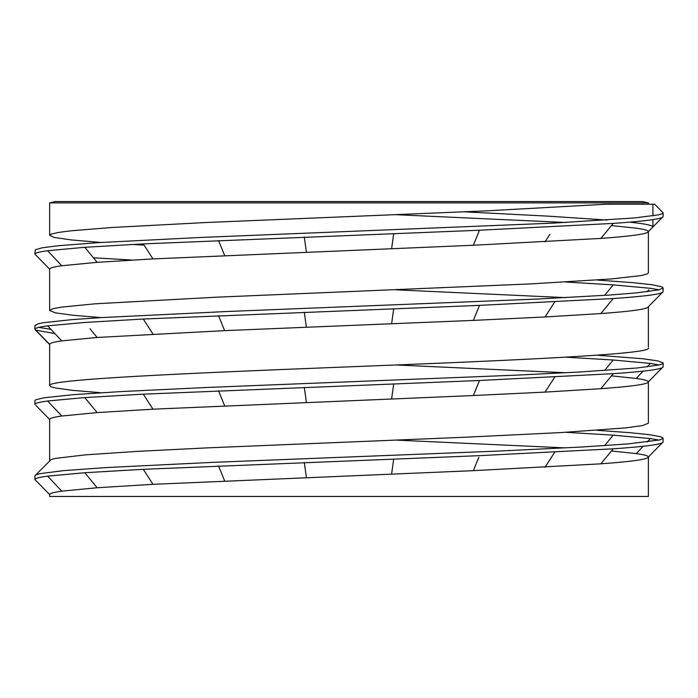 <?xml version="1.0" encoding="UTF-8"?>
<svg xmlns="http://www.w3.org/2000/svg" width="698" height="698" viewBox="0 0 698 698"><rect width="100%" height="100%" fill="white"/><g stroke="black" fill="none" stroke-linecap="round" stroke-linejoin="round"><path stroke-width="1.05" d="M600.856 238.419L613.228 223.404L479.482 230.227L143.317 243.89L84.763 247.301L47.63 250.722C39.167 251.856 34.926 252.999 34.909 254.142L49.628 269.158C49.645 268.023 53.685 266.88 61.756 265.746L97.153 262.326L152.958 258.914L473.366 245.251L600.856 238.419C632.187 236.142 648.032 233.865 648.381 231.588L652.909 226.963C652.892 225.829 648.808 224.669 640.659 223.482L629.727 222.13M35.773 255.023L34.909 254.151L35.258 249.805L42.342 247.773L58.545 245.705L98.488 242.625L200.256 237.477L553.435 223.116L634.552 217.942L658.441 214.871L661.94 213.841L663.1 212.803L663.1 216.572C662.725 218.849 646.095 221.126 613.228 223.404M662.236 217.453L652.909 226.963L652.909 219.626L652.909 226.963M101.053 317.607L72.435 315.191L55.378 312.844L49.628 310.488L52.551 308.813L61.206 307.155L94.902 303.822L216.441 297.2L530.628 283.911L611.317 278.938L640.825 275.614L647.247 273.956L648.381 272.927L648.381 231.588C648.355 230.453 644.315 229.31 636.253 228.176L611.439 225.585M607.059 220.053L548.27 216.162L464.545 211.834M565.781 222.488L395.888 214.687M663.091 438.213L663.091 441.982C662.716 444.26 646.104 446.537 613.237 448.814L479.482 455.654L143.317 469.309L84.772 472.729L47.63 476.141C39.175 477.284 34.935 478.418 34.9 479.543L34.9 475.792L36.087 474.736L39.603 473.698L63.474 470.644L106.201 467.573L211.128 462.434L497.212 451.126L581.774 447.017L627.772 443.945L660.221 439.836L663.1 438.213L660.779 436.774L649.611 434.706L629.727 432.664L596.947 430.308M663.1 363.091L663.1 366.851C662.716 369.129 646.095 371.406 613.228 373.683L479.482 380.497L143.317 394.169L84.763 397.581L47.63 401.001C39.175 402.135 34.935 403.278 34.917 404.421L34.917 400.652L35.72 399.78L44.183 397.747L73.578 394.649L121.042 391.569L207.097 387.46L516.215 375.149L578.328 372.086L637.204 367.986L659.514 364.888L662.428 363.876L663.03 362.838L657.307 360.779L642.457 358.728L596.869 355.177M50.919 329.36L38.835 327.388M663.091 287.934L663.091 291.712C662.716 293.989 646.104 296.266 613.237 298.535L479.482 305.375L143.317 319.03L84.772 322.459L47.63 325.861C39.175 327.004 34.935 328.139 34.9 329.273L34.9 325.521L38.181 323.776L43.232 322.738L71.536 319.675L100.861 317.616L227.775 311.474L535.122 299.154L609.476 295.053L635.677 292.959L658.929 289.888L663.1 287.934L661.704 286.826L652.028 284.74L633.461 282.716L597.06 280.038M132.254 260.049L93.41 257.789M35.799 474.867L51.085 459.572L55.456 458.394L85.243 454.878L137.646 451.353L208.17 447.828L463.83 437.288L560.808 432.586L625.626 427.891L642.666 425.544L648.381 423.197L648.381 381.867L662.228 367.733M101.149 392.738L72.461 390.339L55.439 387.992L51.094 386.823L49.628 385.636C45.553 379.354 189.036 373.107 349 366.843C509.051 360.569 652.473 354.331 648.372 348.058M144.102 245.12L132.358 244.457M100.983 242.468L71.283 239.92L54.2 237.451L49.628 235.348L51.198 234.127L58.327 232.46L71.03 230.802L112.169 227.478L206.39 222.505L485.965 210.883L605.663 204.252L654.733 204.244L663.1 212.803L663.1 216.572M642.535 201.548L55.465 201.548L642.535 201.548L648.381 202.882L648.381 204.244L605.663 204.244M565.79 432.298L613.228 435.159L650.37 438.571L659.209 440.106M479.482 380.497L473.366 395.53L152.958 409.185L97.153 412.605L61.756 416.017C53.685 417.16 49.645 418.294 49.628 419.437L35.781 405.302M565.642 357.167L613.237 360.011L650.379 363.422L659.2 364.967M47.63 325.861L61.756 340.877C53.685 342.02 49.645 343.154 49.628 344.297L35.118 329.718L49.855 344.76M35.773 330.163L54.863 333.557M663.091 291.712L648.381 306.727C648.032 309.005 632.196 311.282 600.856 313.559L613.237 298.535M565.773 282.027L613.237 284.88L650.37 288.3L659.217 289.818M34.9 479.543L49.628 494.568C49.645 493.434 53.685 492.299 61.756 491.156L97.153 487.745L84.772 472.729M61.756 491.156L47.63 476.141M97.153 487.745L152.958 484.325L143.317 469.309M152.958 484.325L473.366 470.661L478.837 457.225M473.366 470.661L600.856 463.83C632.196 461.553 648.032 459.284 648.381 457.007L662.228 442.872M600.856 463.83L613.237 448.814L600.856 463.83M49.628 494.568L49.628 496.453L648.381 496.453L648.381 457.007C648.355 455.864 644.315 454.73 636.253 453.587L643.128 446.266M647.098 442.052L650.37 438.571M636.253 453.587L611.439 450.995M565.712 447.898L395.914 440.098M604.59 445.638L613.228 435.159L604.59 445.638M473.366 395.53L545.051 392.11L554.692 377.086M545.051 392.11L600.856 388.699C632.196 386.422 648.032 384.144 648.381 381.867C648.355 380.724 644.315 379.59 636.253 378.447L643.137 371.127M600.856 388.699L613.228 373.683L600.856 388.699M647.098 366.912L650.379 363.422M604.599 370.49L613.237 360.011M636.253 378.447L611.439 375.856M565.773 372.758L395.932 364.958M61.756 340.877L97.153 337.466L89.972 328.749M97.153 337.466L224.643 330.634L473.366 320.391L479.482 305.375M473.366 320.391L545.051 316.971L554.692 301.955M545.051 316.971L600.856 313.559M647.09 291.781L648.878 289.879M565.616 297.618L395.958 289.827M604.573 295.376L613.237 284.88L604.573 295.376M152.958 258.914L143.317 243.89M97.153 262.326L84.763 247.301L97.153 262.326M473.366 245.251L479.482 230.227M545.051 241.831L549.876 234.31M49.628 460.759L49.628 419.437M652.909 215.857L652.909 204.244L652.909 215.857M648.381 202.882L49.628 202.882L55.465 201.548M648.381 346.897L648.381 306.963M224.643 480.913L218.526 465.889M306.396 477.493L304.302 462.469M391.613 474.082L393.707 459.057M545.051 467.25L554.683 452.234M61.756 416.017L47.63 401.001M97.153 412.605L84.763 397.581M152.958 409.185L143.317 394.169M224.643 405.774L218.526 390.758M306.396 402.353L304.302 387.346M391.613 398.942L393.707 383.926M49.628 385.636L49.628 344.297L34.9 329.273M152.958 334.045L143.317 319.03M224.643 330.634L218.526 315.609M306.396 327.222L304.302 312.198M391.613 323.802L393.707 308.786M61.756 265.746L47.63 250.722M224.643 255.494L218.526 240.487M306.396 252.083L304.302 237.067M391.613 248.663L393.707 233.647M49.628 269.158L49.628 310.488M49.628 235.348L49.628 202.882M648.381 231.588L648.381 232.286"/></g></svg>
